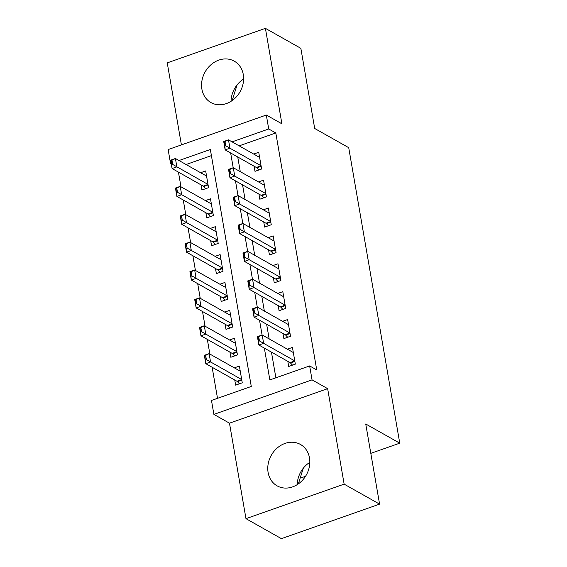 <?xml version="1.0" encoding="UTF-8"?>
<svg xmlns="http://www.w3.org/2000/svg" width="567" height="567" viewBox="0 0 567 567"><rect width="100%" height="100%" fill="white"/><g stroke="black" fill="none" stroke-linecap="round" stroke-linejoin="round"><path stroke-width="0.85" d="M201.895 89.132A23.764 20.086 -60.6 0 0 210.917 102.549A23.764 20.086 -60.6 0 0 234.128 99.027A23.764 20.086 -60.6 0 0 243.286 74.575A23.764 20.086 -60.6 0 0 234.263 61.158A23.764 20.086 -60.6 0 0 211.044 64.681A23.764 20.086 -60.6 0 0 201.895 89.132M268.099 472.439A23.764 20.086 -60.6 0 0 277.121 485.855A23.764 20.086 -60.6 0 0 300.34 482.333A23.764 20.086 -60.6 0 0 309.49 457.881A23.764 20.086 -60.6 0 0 300.467 444.464A23.764 20.086 -60.6 0 0 277.249 447.987A23.764 20.086 -60.6 0 0 268.099 472.439M171.284 163.913L170.547 163.494L168.144 149.56L266.313 115.03L268.723 128.971L232.066 141.863M370.811 453.352L399.756 443.167L348.719 147.675L314.692 128.482L300.85 48.337L265.413 28.35L167.244 62.873L181.412 144.89M300.503 477.081L301.587 477.69L305.528 476.308M399.756 443.167L365.736 423.981L379.578 504.127L281.409 538.65L245.972 518.663L344.141 484.14L327.648 388.657L312.056 379.862L213.887 414.385L211.477 400.451L251.28 386.453L210.35 149.497L179.002 160.525M327.648 388.657L229.479 423.18L245.972 518.663M229.479 423.18L213.887 414.385M178.435 172.127L180.972 186.791M183.254 200.002L185.785 214.673M188.067 227.877L190.604 242.548M192.879 255.752L195.417 270.424M197.699 283.635L200.229 298.299M202.511 311.51L205.048 326.181M207.331 339.385L209.861 354.056M212.143 367.26L217.508 398.332M309.823 462.332A23.764 20.086 -60.6 0 0 297.25 484.622M379.578 504.127L344.141 484.14M254.108 166.216L254.994 171.34L261.628 169.009L258.736 152.282L253.69 154.054M258.928 194.091L259.806 199.215L266.44 196.884L263.556 180.157L258.502 181.929M263.74 221.966L264.626 227.091L271.26 224.759L268.368 208.032L263.322 209.811M268.552 249.849L269.438 254.966L276.072 252.634L273.181 235.907L268.134 237.686M273.372 277.724L274.258 282.848L280.885 280.516L278 263.79L272.947 265.562M278.184 305.599L279.07 310.723L285.704 308.391L282.813 291.665L277.766 293.437M282.997 333.474L283.883 338.598L290.517 336.266L287.632 319.54L282.579 321.319M234.752 380.018L235.638 385.135L242.265 382.803L239.38 366.076L234.327 367.855M229.933 352.135L230.819 357.26L237.453 354.928L234.561 338.201L229.515 339.98M225.12 324.26L226.006 329.384L232.64 327.053L229.748 310.326L224.702 312.098M220.308 296.385L221.187 301.509L227.821 299.178L224.936 282.451L219.883 284.223M215.488 268.51L216.374 273.627L223.008 271.295L220.116 254.569L215.07 256.348M210.676 240.628L211.562 245.752L218.196 243.42L215.304 226.694L210.251 228.473M205.856 212.753L206.742 217.877L213.376 215.545L210.485 198.819L205.438 200.59M211.406 155.62L186.089 164.522M201.044 184.877L201.93 190.002L208.564 187.67L205.672 170.943L200.626 172.715M264.357 348.124L269.849 379.925L309.646 365.928L316.733 369.925L275.81 132.969L239.154 145.861M237.736 156.981L240.273 171.652M242.556 184.856L245.086 199.527M247.368 212.731L249.905 227.402M252.187 240.614L254.718 255.278M257 268.489L259.53 283.16M261.812 296.364L264.35 311.035M266.632 324.239L269.162 338.91M271.444 352.121L275.881 377.799M287.816 361.356L288.702 366.473L295.336 364.142L292.444 347.415L287.391 349.194M266.313 115.03L281.905 123.826L265.413 28.35M275.81 132.969L268.723 128.971M309.646 365.928L312.056 379.862M171.177 163.275L170.547 163.494M230.649 152.984L233.2 167.747M235.468 180.859L238.02 195.622M240.28 208.734L242.832 223.504M245.093 236.616L247.644 251.379M249.912 264.491L252.464 279.255M254.725 292.366L257.276 307.13M259.544 320.242L262.089 335.012M298.348 483.885L303.31 468.186M232.144 100.579L237.098 84.873M231.045 101.316A23.764 20.086 119.4 0 1 243.619 79.019M294.776 360.903L263.634 343.34L258.857 345.019L257.411 336.656L262.188 334.977L293.33 352.539M259.438 340.909L258.715 336.727L257.921 337.004L258.644 341.185L259.438 340.909L263.634 343.34L262.188 334.977L258.715 336.727M292.501 365.141L290.495 362.979A3.048 1.169 70.6 0 0 290.042 362.611L258.857 345.019L258.644 341.185M257.411 336.656L257.921 337.004M205.573 359.847L206.374 359.57L205.651 355.389L204.85 355.665L205.793 363.681L204.347 355.318L209.124 353.638L210.563 362.001L205.793 363.681L236.978 381.272A3.048 1.169 -109.4 0 1 237.431 381.641L239.437 383.802M206.374 359.57L241.712 379.564M240.266 371.201L209.124 353.638L205.651 355.389M204.85 355.665L204.347 355.318M289.957 333.027L258.814 315.465L254.037 317.144L252.598 308.781L257.368 307.101L288.511 324.664M254.618 313.034L253.903 308.852L253.102 309.128L253.825 313.31L254.618 313.034L258.814 315.465L257.368 307.101L253.903 308.852M287.689 337.266L285.676 335.104A3.048 1.169 70.6 0 0 285.222 334.728L254.037 317.144L253.825 313.31M252.598 308.781L253.102 309.128M285.144 305.152L254.002 287.582L249.225 289.262L247.779 280.899L252.556 279.219L283.698 296.789M249.806 285.151L249.083 280.97L248.289 281.253L249.012 285.435L249.806 285.151L254.002 287.582L252.556 279.219L249.083 280.97M282.876 309.384L280.863 307.229A3.048 1.169 70.6 0 0 280.41 306.853L249.225 289.262L249.012 285.435M247.779 280.899L248.289 281.253M280.332 277.277L249.182 259.707L244.412 261.387L242.967 253.024L247.744 251.344L278.886 268.914M244.994 257.276L244.271 253.095L243.47 253.378L244.193 257.56L244.994 257.276L249.182 259.707L247.744 251.344L244.271 253.095M278.057 281.508L276.051 279.354A3.048 1.169 70.6 0 0 275.597 278.978L244.412 261.387L244.193 257.56M242.967 253.024L243.47 253.378M275.512 249.395L244.37 231.832L239.593 233.512L238.147 225.149L242.924 223.469L274.067 241.032M240.174 229.401L239.451 225.219L238.657 225.496L239.38 229.678L240.174 229.401L244.37 231.832L242.924 223.469L239.451 225.219M273.244 253.633L271.232 251.472A3.048 1.169 70.6 0 0 270.778 251.103L239.593 233.512L239.38 229.678M238.147 225.149L238.657 225.496M200.761 331.971L201.554 331.695L200.831 327.513L200.038 327.79L200.973 335.806L199.527 327.442L204.304 325.763L205.75 334.126L200.973 335.806L232.158 353.39A3.048 1.169 -109.4 0 1 232.612 353.765L234.625 355.927M201.554 331.695L236.893 351.689M235.447 343.326L204.304 325.763L200.831 327.513M200.038 327.79L199.527 327.442M195.948 304.096L196.742 303.813L196.019 299.631L195.225 299.915L196.161 307.924L194.715 299.56L199.492 297.881L200.938 306.244L196.161 307.924L227.346 325.515A3.048 1.169 -109.4 0 1 227.799 325.89L229.805 328.045M196.742 303.813L232.08 323.814M230.634 315.45L199.492 297.881L196.019 299.631M195.225 299.915L194.715 299.56M191.129 276.221L191.922 275.938L191.207 271.756L190.406 272.04L191.341 280.048L189.902 271.685L194.672 270.005L196.118 278.369L191.341 280.048L222.533 297.64A3.048 1.169 -109.4 0 1 222.98 298.015L224.993 300.17M191.922 275.938L227.261 295.939M225.822 287.575L194.672 270.005L191.207 271.756M190.406 272.04L189.902 271.685M186.316 248.339L187.11 248.062L186.387 243.881L185.593 244.157L186.529 252.173L185.083 243.81L189.86 242.13L191.306 250.494L186.529 252.173L217.714 269.764A3.048 1.169 -109.4 0 1 218.167 270.133L220.18 272.295M187.11 248.062L222.448 268.056M221.002 259.693L189.86 242.13L186.387 243.881M185.593 244.157L185.083 243.81M270.7 221.52L239.558 203.957L234.781 205.637L233.335 197.273L238.112 195.594L269.254 213.157M235.362 201.526L234.639 197.344L233.845 197.621L234.568 201.802L235.362 201.526L239.558 203.957L238.112 195.594L234.639 197.344M268.425 225.751L266.419 223.596A3.048 1.169 70.6 0 0 265.966 223.221L234.781 205.637L234.568 201.802M233.335 197.273L233.845 197.621M181.497 220.464L182.298 220.187L181.575 216.006L180.781 216.282L181.716 224.298L180.271 215.935L185.048 214.255L186.486 222.618L181.716 224.298L212.901 241.882A3.048 1.169 -109.4 0 1 213.355 242.258L215.361 244.42M182.298 220.187L217.636 240.181M216.19 231.818L185.048 214.255L181.575 216.006M180.781 216.282L180.271 215.935M265.88 193.645L234.738 176.075L229.961 177.755L228.522 169.391L233.292 167.712L264.442 185.281M230.549 173.644L229.826 169.462L229.025 169.746L229.748 173.927L230.549 173.644L234.738 176.075L233.292 167.712L229.826 169.462M263.612 197.876L261.6 195.721A3.048 1.169 70.6 0 0 261.153 195.346L229.961 177.755L229.748 173.927M228.522 169.391L229.025 169.746M176.684 192.589L177.478 192.305L176.755 188.124L175.961 188.407L176.897 196.416L175.451 188.053L180.228 186.373L181.674 194.736L176.897 196.416L208.082 214.007A3.048 1.169 -109.4 0 1 208.536 214.383L210.548 216.537M177.478 192.305L212.816 212.306M211.371 203.943L180.228 186.373L176.755 188.124M175.961 188.407L175.451 188.053M261.068 165.762L229.926 148.2L225.149 149.879L223.703 141.516L228.48 139.836L259.622 157.406M225.73 145.769L225.007 141.587L224.213 141.87L224.936 146.052L225.73 145.769L229.926 148.2L228.48 139.836L225.007 141.587M258.8 170.001L256.787 167.846A3.048 1.169 70.6 0 0 256.334 167.471L225.149 149.879L224.936 146.052M223.703 141.516L224.213 141.87M171.872 164.714L172.666 164.43L171.943 160.248L171.149 160.532L172.085 168.541L170.639 160.178L175.416 158.498L176.861 166.861L172.085 168.541L203.269 186.132A3.048 1.169 -109.4 0 1 203.723 186.508L205.729 188.662M172.666 164.43L208.004 184.431M206.558 176.068L175.416 158.498L171.943 160.248M171.149 160.532L170.639 160.178M294.783 360.938L290.042 362.611M294.868 361.441L290.495 362.979M237.431 381.641L241.804 380.103M236.978 381.272L241.712 379.599M289.964 333.063L285.222 334.728M290.049 333.566L285.676 335.104M285.151 305.188L280.41 306.853M285.236 305.691L280.863 307.229M280.332 277.313L275.597 278.978M280.424 277.816L276.051 279.354M275.519 249.43L270.778 251.103M275.605 249.934L271.232 251.472M232.612 353.765L236.985 352.227M232.158 353.39L236.9 351.724M227.799 325.89L232.172 324.352M227.346 325.515L232.087 323.849M222.98 298.015L227.353 296.477M222.533 297.64L227.268 295.974M218.167 270.133L222.54 268.595M217.714 269.764L222.455 268.092M270.707 221.555L265.966 223.221M270.792 222.058L266.419 223.596M213.355 242.258L217.728 240.72M212.901 241.882L217.636 240.217M265.888 193.68L261.153 195.346M265.973 194.183L261.6 195.721M208.536 214.383L212.908 212.845M208.082 214.007L212.823 212.342M261.075 165.805L256.334 167.471M261.16 166.301L256.787 167.846M203.723 186.508L208.096 184.97M203.269 186.132L208.011 184.466"/></g></svg>
